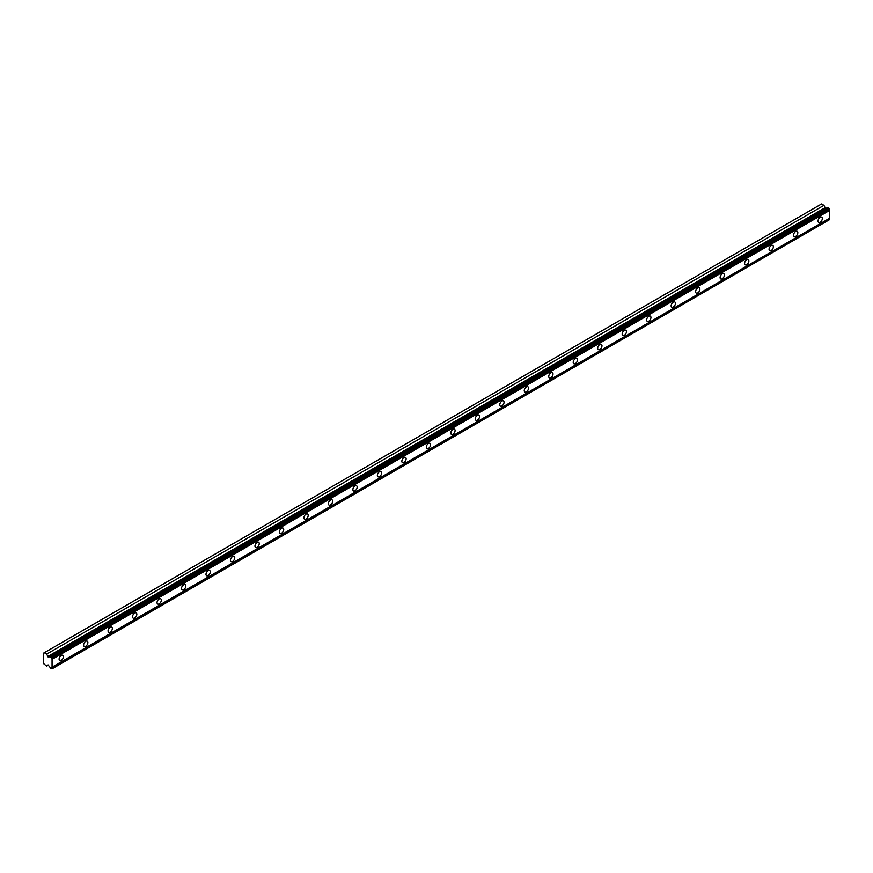 <?xml version="1.0" encoding="UTF-8"?>
<svg xmlns="http://www.w3.org/2000/svg" width="873" height="873" viewBox="0 0 873 873"><rect width="100%" height="100%" fill="white"/><g stroke="black" fill="none" stroke-linecap="round" stroke-linejoin="round"><path stroke-width="1.31" d="M52.064 657.653L829.35 208.887L828.979 208.254L828.259 207.839L50.972 656.594A1.255 0.72 60 0 1 50.077 656.791L48.08 656.965L825.367 208.2L823.948 205.351L821.558 203.966L43.65 653.091L43.65 663.655L46.662 666.121L48.08 664.91L50.077 667.398A1.255 0.72 60 0 1 50.972 668.609L52.064 668.522A1.255 0.72 60 0 1 52.064 667.147L52.064 659.322A1.255 0.72 60 0 1 52.064 657.947L50.972 656.594M827.691 208.167A1.255 0.72 60 0 1 827.364 208.025L825.367 208.2M820.173 222.244A3.034 1.746 120 0 0 822.148 219.581A3.034 1.746 120 0 0 821.689 217.148A3.034 1.746 120 0 0 820.173 217.301A3.034 1.746 120 0 0 818.187 219.974A3.034 1.746 120 0 0 818.656 222.397A3.034 1.746 120 0 0 820.173 222.244M61.241 660.403A3.034 1.746 120 0 0 63.227 657.74A3.034 1.746 120 0 0 62.758 655.307A3.034 1.746 120 0 0 61.241 655.459A3.034 1.746 120 0 0 59.266 658.133A3.034 1.746 120 0 0 59.735 660.555A3.034 1.746 120 0 0 61.241 660.403M85.729 646.271A3.034 1.746 120 0 0 87.704 643.608A3.034 1.746 120 0 0 87.245 641.175A3.034 1.746 120 0 0 85.729 641.328A3.034 1.746 120 0 0 83.753 644.001A3.034 1.746 120 0 0 84.212 646.424A3.034 1.746 120 0 0 85.729 646.271M110.205 632.139A3.034 1.746 120 0 0 112.191 629.466A3.034 1.746 120 0 0 111.722 627.043A3.034 1.746 120 0 0 110.205 627.196A3.034 1.746 120 0 0 108.23 629.859A3.034 1.746 120 0 0 108.699 632.292A3.034 1.746 120 0 0 110.205 632.139M134.693 618.008A3.034 1.746 120 0 0 136.668 615.334A3.034 1.746 120 0 0 136.21 612.911A3.034 1.746 120 0 0 134.693 613.053A3.034 1.746 120 0 0 132.707 615.727A3.034 1.746 120 0 0 133.176 618.16A3.034 1.746 120 0 0 134.693 618.008M159.17 603.876A3.034 1.746 120 0 0 161.156 601.202A3.034 1.746 120 0 0 160.687 598.769A3.034 1.746 120 0 0 159.17 598.922A3.034 1.746 120 0 0 157.195 601.595A3.034 1.746 120 0 0 157.653 604.018A3.034 1.746 120 0 0 159.17 603.876M183.657 589.733A3.034 1.746 120 0 0 185.633 587.071A3.034 1.746 120 0 0 185.163 584.637A3.034 1.746 120 0 0 183.657 584.79A3.034 1.746 120 0 0 181.671 587.464A3.034 1.746 120 0 0 182.141 589.886A3.034 1.746 120 0 0 183.657 589.733M208.134 575.602A3.034 1.746 120 0 0 210.109 572.928A3.034 1.746 120 0 0 209.651 570.505A3.034 1.746 120 0 0 208.134 570.658A3.034 1.746 120 0 0 206.159 573.321A3.034 1.746 120 0 0 206.617 575.754A3.034 1.746 120 0 0 208.134 575.602M232.611 561.47A3.034 1.746 120 0 0 234.597 558.796A3.034 1.746 120 0 0 234.128 556.374A3.034 1.746 120 0 0 232.611 556.527A3.034 1.746 120 0 0 230.636 559.189A3.034 1.746 120 0 0 231.105 561.623A3.034 1.746 120 0 0 232.611 561.47M257.099 547.338A3.034 1.746 120 0 0 259.074 544.665A3.034 1.746 120 0 0 258.615 542.242A3.034 1.746 120 0 0 257.099 542.384A3.034 1.746 120 0 0 255.123 545.058A3.034 1.746 120 0 0 255.582 547.48A3.034 1.746 120 0 0 257.099 547.338M281.575 533.196A3.034 1.746 120 0 0 283.561 530.533A3.034 1.746 120 0 0 283.092 528.1A3.034 1.746 120 0 0 281.575 528.252A3.034 1.746 120 0 0 279.6 530.926A3.034 1.746 120 0 0 280.069 533.348A3.034 1.746 120 0 0 281.575 533.196M306.063 519.064A3.034 1.746 120 0 0 308.038 516.401A3.034 1.746 120 0 0 307.58 513.968A3.034 1.746 120 0 0 306.063 514.121A3.034 1.746 120 0 0 304.077 516.783A3.034 1.746 120 0 0 304.546 519.217A3.034 1.746 120 0 0 306.063 519.064M330.54 504.932A3.034 1.746 120 0 0 332.526 502.259A3.034 1.746 120 0 0 332.056 499.836A3.034 1.746 120 0 0 330.54 499.989A3.034 1.746 120 0 0 328.564 502.652A3.034 1.746 120 0 0 329.023 505.085A3.034 1.746 120 0 0 330.54 504.932M355.027 490.801A3.034 1.746 120 0 0 357.002 488.127A3.034 1.746 120 0 0 356.533 485.704A3.034 1.746 120 0 0 355.027 485.846A3.034 1.746 120 0 0 353.041 488.52A3.034 1.746 120 0 0 353.51 490.942A3.034 1.746 120 0 0 355.027 490.801M379.504 476.658A3.034 1.746 120 0 0 381.479 473.995A3.034 1.746 120 0 0 381.021 471.562A3.034 1.746 120 0 0 379.504 471.715A3.034 1.746 120 0 0 377.529 474.388A3.034 1.746 120 0 0 377.987 476.811A3.034 1.746 120 0 0 379.504 476.658M403.981 462.526A3.034 1.746 120 0 0 405.967 459.864A3.034 1.746 120 0 0 405.498 457.43A3.034 1.746 120 0 0 403.981 457.583A3.034 1.746 120 0 0 402.006 460.257A3.034 1.746 120 0 0 402.475 462.679A3.034 1.746 120 0 0 403.981 462.526M428.468 448.395A3.034 1.746 120 0 0 430.444 445.721A3.034 1.746 120 0 0 429.985 443.298A3.034 1.746 120 0 0 428.468 443.451A3.034 1.746 120 0 0 426.493 446.114A3.034 1.746 120 0 0 426.952 448.547A3.034 1.746 120 0 0 428.468 448.395M452.945 434.263A3.034 1.746 120 0 0 454.931 431.589A3.034 1.746 120 0 0 454.462 429.167A3.034 1.746 120 0 0 452.945 429.309A3.034 1.746 120 0 0 450.97 431.982A3.034 1.746 120 0 0 451.428 434.416A3.034 1.746 120 0 0 452.945 434.263M477.433 420.131A3.034 1.746 120 0 0 479.408 417.458A3.034 1.746 120 0 0 478.95 415.024A3.034 1.746 120 0 0 477.433 415.177A3.034 1.746 120 0 0 475.447 417.851A3.034 1.746 120 0 0 475.916 420.273A3.034 1.746 120 0 0 477.433 420.131M501.91 405.989A3.034 1.746 120 0 0 503.896 403.326A3.034 1.746 120 0 0 503.426 400.893A3.034 1.746 120 0 0 501.91 401.045A3.034 1.746 120 0 0 499.934 403.719A3.034 1.746 120 0 0 500.393 406.141A3.034 1.746 120 0 0 501.91 405.989M526.397 391.857A3.034 1.746 120 0 0 528.372 389.183A3.034 1.746 120 0 0 527.903 386.761A3.034 1.746 120 0 0 526.397 386.914A3.034 1.746 120 0 0 524.411 389.576A3.034 1.746 120 0 0 524.88 392.01A3.034 1.746 120 0 0 526.397 391.857M550.874 377.725A3.034 1.746 120 0 0 552.849 375.052A3.034 1.746 120 0 0 552.391 372.629A3.034 1.746 120 0 0 550.874 372.782A3.034 1.746 120 0 0 548.899 375.445A3.034 1.746 120 0 0 549.357 377.878A3.034 1.746 120 0 0 550.874 377.725M575.351 363.594A3.034 1.746 120 0 0 577.337 360.92A3.034 1.746 120 0 0 576.867 358.497A3.034 1.746 120 0 0 575.351 358.639A3.034 1.746 120 0 0 573.375 361.313A3.034 1.746 120 0 0 573.845 363.735A3.034 1.746 120 0 0 575.351 363.594M599.838 349.451A3.034 1.746 120 0 0 601.813 346.788A3.034 1.746 120 0 0 601.355 344.355A3.034 1.746 120 0 0 599.838 344.508A3.034 1.746 120 0 0 597.863 347.181A3.034 1.746 120 0 0 598.321 349.604A3.034 1.746 120 0 0 599.838 349.451M624.315 335.319A3.034 1.746 120 0 0 626.301 332.657A3.034 1.746 120 0 0 625.832 330.223A3.034 1.746 120 0 0 624.315 330.376A3.034 1.746 120 0 0 622.34 333.039A3.034 1.746 120 0 0 622.798 335.472A3.034 1.746 120 0 0 624.315 335.319M648.803 321.188A3.034 1.746 120 0 0 650.778 318.514A3.034 1.746 120 0 0 650.32 316.091A3.034 1.746 120 0 0 648.803 316.244A3.034 1.746 120 0 0 646.817 318.907A3.034 1.746 120 0 0 647.286 321.34A3.034 1.746 120 0 0 648.803 321.188M673.279 307.056A3.034 1.746 120 0 0 675.265 304.382A3.034 1.746 120 0 0 674.796 301.96A3.034 1.746 120 0 0 673.279 302.102A3.034 1.746 120 0 0 671.304 304.775A3.034 1.746 120 0 0 671.763 307.198A3.034 1.746 120 0 0 673.279 307.056M697.767 292.913A3.034 1.746 120 0 0 699.742 290.251A3.034 1.746 120 0 0 699.273 287.817A3.034 1.746 120 0 0 697.767 287.97A3.034 1.746 120 0 0 695.781 290.644A3.034 1.746 120 0 0 696.25 293.066A3.034 1.746 120 0 0 697.767 292.913M722.244 278.782A3.034 1.746 120 0 0 724.219 276.119A3.034 1.746 120 0 0 723.761 273.686A3.034 1.746 120 0 0 722.244 273.838A3.034 1.746 120 0 0 720.269 276.512A3.034 1.746 120 0 0 720.727 278.934A3.034 1.746 120 0 0 722.244 278.782M746.721 264.65A3.034 1.746 120 0 0 748.707 261.976A3.034 1.746 120 0 0 748.237 259.554A3.034 1.746 120 0 0 746.721 259.707A3.034 1.746 120 0 0 744.745 262.369A3.034 1.746 120 0 0 745.215 264.803A3.034 1.746 120 0 0 746.721 264.65M771.208 250.518A3.034 1.746 120 0 0 773.183 247.845A3.034 1.746 120 0 0 772.725 245.422A3.034 1.746 120 0 0 771.208 245.564A3.034 1.746 120 0 0 769.233 248.238A3.034 1.746 120 0 0 769.691 250.671A3.034 1.746 120 0 0 771.208 250.518M795.685 236.387A3.034 1.746 120 0 0 797.671 233.713A3.034 1.746 120 0 0 797.202 231.28A3.034 1.746 120 0 0 795.685 231.432A3.034 1.746 120 0 0 793.71 234.106A3.034 1.746 120 0 0 794.168 236.528A3.034 1.746 120 0 0 795.685 236.387M48.08 656.965L46.662 654.106L44.272 652.731M829.35 208.887L829.35 209.193A1.255 0.72 60 0 0 829.35 210.568L52.064 659.322M52.064 668.816L829.35 219.756A1.255 0.72 60 0 1 829.35 218.381L829.35 210.568M52.064 657.947L829.35 209.193M829.35 218.381L52.064 667.147M829.35 219.756L52.064 668.522M48.299 665.182L46.662 666.121M823.948 205.351L46.662 654.106M827.364 208.025L50.077 656.791M828.979 208.254L51.693 657.02M824.909 207.839L47.633 656.594"/></g></svg>
